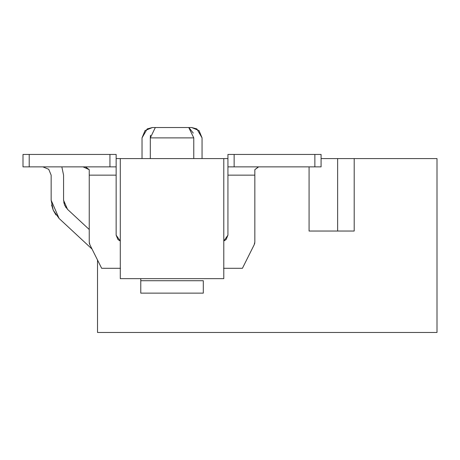 <?xml version="1.0" encoding="UTF-8"?>
<svg xmlns="http://www.w3.org/2000/svg" width="460" height="460" viewBox="0 0 460 460"><rect width="100%" height="100%" fill="white"/><g stroke="black" fill="none" stroke-linecap="round" stroke-linejoin="round"><path stroke-width="0.69" d="M437 158.585L437 332.465L437 158.585L321.08 158.585L337.64 158.585L337.64 231.035L337.64 158.585L354.2 158.585L354.2 231.035L354.2 158.585L437 158.585M354.2 231.035L309.074 231.035L309.074 166.865L309.074 231.035L337.64 231.035M120.29 158.585L120.29 278.645L223.79 278.645L223.79 158.585L116.15 158.585L223.79 158.585L223.79 278.645L120.29 278.645L120.29 158.585M97.52 260.015L97.52 332.465L437 332.465L97.52 332.465L97.52 260.015M227.93 158.585L223.79 158.585L227.93 158.585M193.775 158.585L193.775 137.885L150.305 137.885L150.305 158.585L150.305 137.885C139.179 137.885 139.179 137.885 150.305 137.885C139.345 137.885 139.345 137.885 150.305 137.885L155.319 127.535L191.705 127.535L152.381 127.535L155.319 127.535L150.305 137.885L193.775 137.885C204.901 137.885 204.901 137.885 193.775 137.885L193.781 158.585M150.443 135.28L150.305 137.839M193.775 137.885L188.761 127.535L193.775 137.885C204.734 137.885 204.734 137.885 193.775 137.885L150.305 137.885L150.311 137.408M193.269 133.101L188.887 127.535M67.539 209.352L89.24 229.511L67.539 209.352L64.607 205.217L63.572 200.255L67.539 209.352L63.572 200.255L67.539 209.352L63.572 200.255L67.539 209.352L63.572 200.255L67.539 209.352L63.572 200.255L67.539 209.352L63.572 200.255L67.539 209.352L63.572 200.255L67.539 209.352L63.572 200.255L67.539 209.352L63.572 200.255L67.539 209.352L63.572 200.255L67.539 209.352L63.572 200.255L67.539 209.352L63.572 200.255L67.539 209.352L63.572 200.255L67.539 209.352L63.572 200.255L67.539 209.352L63.572 200.255L67.539 209.352L63.572 200.255L67.539 209.352L63.572 200.255L67.539 209.352L63.572 200.255L67.539 209.352L63.572 200.255L67.539 209.352L63.572 200.255L67.539 209.352L63.572 200.255L67.539 209.352L63.572 200.255L67.539 209.352L63.572 200.255L67.539 209.352L63.572 200.255L67.539 209.352L63.572 200.255L67.539 209.352L63.572 200.255L67.539 209.352L63.572 200.255L67.539 209.352L63.572 200.255L67.539 209.352L63.572 200.255L67.539 209.352L63.572 200.255L67.539 209.352L63.572 200.255L67.539 209.352L63.572 200.255L67.539 209.352L63.572 200.255L67.539 209.352L63.572 200.255L67.539 209.352L63.572 200.255L67.539 209.352L63.572 200.255L67.539 209.352L63.572 200.255L67.539 209.352L63.572 200.255L67.539 209.352L63.572 200.255L67.539 209.352L63.572 200.255L67.539 209.352L63.572 200.255L67.539 209.352L63.572 200.255L67.539 209.352L63.572 200.255L67.539 209.352L63.572 200.255L67.539 209.352L63.572 200.255L67.539 209.352L63.572 200.255L67.539 209.352L63.572 200.255L67.539 209.352L63.572 200.255L67.539 209.352L63.572 200.255L67.539 209.352L63.572 200.255L67.539 209.352L63.572 200.255L63.572 175.145L61.841 166.865L63.572 175.145L63.572 200.255L63.572 175.145M55.942 214.918L53.222 210.18L55.942 214.918L53.222 210.18L55.942 214.918L53.222 210.18L55.942 214.918L53.222 210.18L55.942 214.918L53.222 210.18L55.942 214.918L53.222 210.18L55.942 214.918L53.222 210.18L55.942 214.918L53.222 210.18L55.942 214.918L53.222 210.18L55.942 214.918L53.222 210.18L55.942 214.918L53.222 210.18L55.942 214.918L53.222 210.18L55.942 214.918L53.222 210.18L55.942 214.918L53.222 210.18L55.942 214.918L53.222 210.18L55.942 214.918L53.222 210.18L51.6 204.964L53.222 210.18L55.942 214.918L53.222 210.18L51.6 204.964L53.222 210.18L55.942 214.918L53.222 210.18L51.6 204.964L53.222 210.18L55.942 214.918L53.222 210.18L51.6 204.964L53.222 210.18L55.942 214.918L53.222 210.18L51.6 204.964L53.222 210.18L55.942 214.918L53.222 210.18L51.6 204.964L53.222 210.18L55.942 214.918L53.222 210.18L51.6 204.964L53.222 210.18L55.942 214.918L53.222 210.18L51.6 204.964L53.222 210.18L55.942 214.918L53.222 210.18L51.6 204.964L53.222 210.18L55.942 214.918L53.222 210.18L51.6 204.964L53.222 210.18L55.942 214.918L53.222 210.18L51.6 204.964L53.222 210.18L55.942 214.918L53.222 210.18L51.6 204.964L53.222 210.18L55.942 214.918L53.222 210.18L51.6 204.964L53.222 210.18L55.942 214.918L53.222 210.18L51.6 204.964L53.222 210.18L55.942 214.918L53.222 210.18L51.6 204.964L53.222 210.18L55.942 214.918L53.222 210.18L51.6 204.964L53.222 210.18L55.942 214.918L53.222 210.18L51.6 204.964L53.222 210.18L55.942 214.918L53.222 210.18L51.6 204.964L53.222 210.18L55.942 214.918L53.222 210.18L51.6 204.964L53.222 210.18L55.942 214.918L53.222 210.18L51.6 204.964L53.222 210.18L55.942 214.918L53.222 210.18L51.6 204.964L53.222 210.18L55.942 214.918L53.222 210.18L51.6 204.964L53.222 210.18L55.942 214.918L53.222 210.18L51.6 204.964M83.841 166.865L83.03 166.865L89.24 169.671L89.24 175.145L97.52 175.145M120.29 241.028L116.15 235.175L116.15 175.145L89.24 175.145L89.24 241.989L89.895 244.766L101.66 268.295L120.497 268.295L101.66 268.295L89.895 244.766L89.24 241.989L89.24 175.145L116.15 175.145L116.15 235.175L120.29 241.028L117.967 239.568L116.15 235.175M223.583 268.295L242.42 268.295L254.184 244.766L254.84 241.989L254.84 175.145L227.93 175.145L227.93 235.175L223.79 241.028L227.93 235.175L227.93 175.145L254.84 175.145L254.84 241.989L254.184 244.766L242.42 268.295L223.583 268.295M116.15 154.445L116.15 175.145L116.15 154.445L109.94 154.445L116.15 154.445M116.15 175.145L89.24 175.145L89.24 169.671L85.468 166.865M89.24 175.145L89.24 241.989M89.303 242.857L89.401 243.403M89.407 243.426L89.585 244.024M89.642 244.185L89.89 244.755M140.783 293.135L140.783 278.645L140.783 293.135L203.297 293.135L140.783 293.135M203.297 280.715L203.297 293.135L203.297 280.715L140.783 280.715L203.297 280.715M242.42 268.295L254.184 244.766M254.495 244.024L254.673 243.426M254.679 243.403L254.777 242.857M258.629 166.865L254.84 169.671L254.84 175.145L254.84 169.671L258.388 166.865M260.239 166.865L261.05 166.865M227.93 166.865L234.14 166.865L234.14 154.445L321.08 154.445L321.08 166.865L227.93 166.865L227.93 175.145L227.93 154.445L227.93 175.145L254.84 175.145M227.93 235.175L226.113 239.568L223.79 241.028M23 154.445L109.94 154.445L109.94 166.865L116.15 166.865L23 166.865L23 154.445L23 166.865L29.21 166.865L29.21 154.445L23 154.445M83.03 154.445L84.887 154.445M234.14 154.445L227.93 154.445L234.14 154.445L234.14 166.865L321.08 166.865L321.08 154.445L314.87 154.445L314.87 166.865L314.87 154.445L234.14 154.445M109.94 166.865L109.94 154.445L29.21 154.445L29.21 166.865L109.94 166.865M321.08 166.865L321.08 154.445M51.152 200.255L59.087 218.454L53.222 210.18L51.152 200.255L51.152 175.145L48.725 169.291L42.872 166.865L48.725 169.291L51.152 175.145L51.152 200.255L51.152 175.145L48.725 169.291L51.152 175.145L48.725 169.291L51.152 175.145L48.725 169.291L51.152 175.145L48.725 169.291L51.152 175.145L48.725 169.291L51.152 175.145L48.725 169.291L51.152 175.145L48.725 169.291L51.152 175.145L48.725 169.291L42.872 166.865L48.725 169.291L51.152 175.145L48.725 169.291L42.872 166.865L48.725 169.291L51.152 175.145L48.725 169.291L42.872 166.865L48.725 169.291L51.152 175.145L48.725 169.291L42.872 166.865L48.725 169.291M59.087 218.454L92.046 249.073L59.087 218.454M65.97 207.586L65.728 207.242M63.882 203.015L63.796 202.607M142.025 158.585L142.025 137.885L145.038 130.588L152.375 127.535L147.229 128.903L142.025 137.885L147.229 128.903L152.375 127.535M202.055 158.585L202.055 137.885L199.042 130.588L191.705 127.535L196.851 128.903L202.055 137.885L196.851 128.903L191.705 127.535M188.761 127.535L155.319 127.535"/></g></svg>
